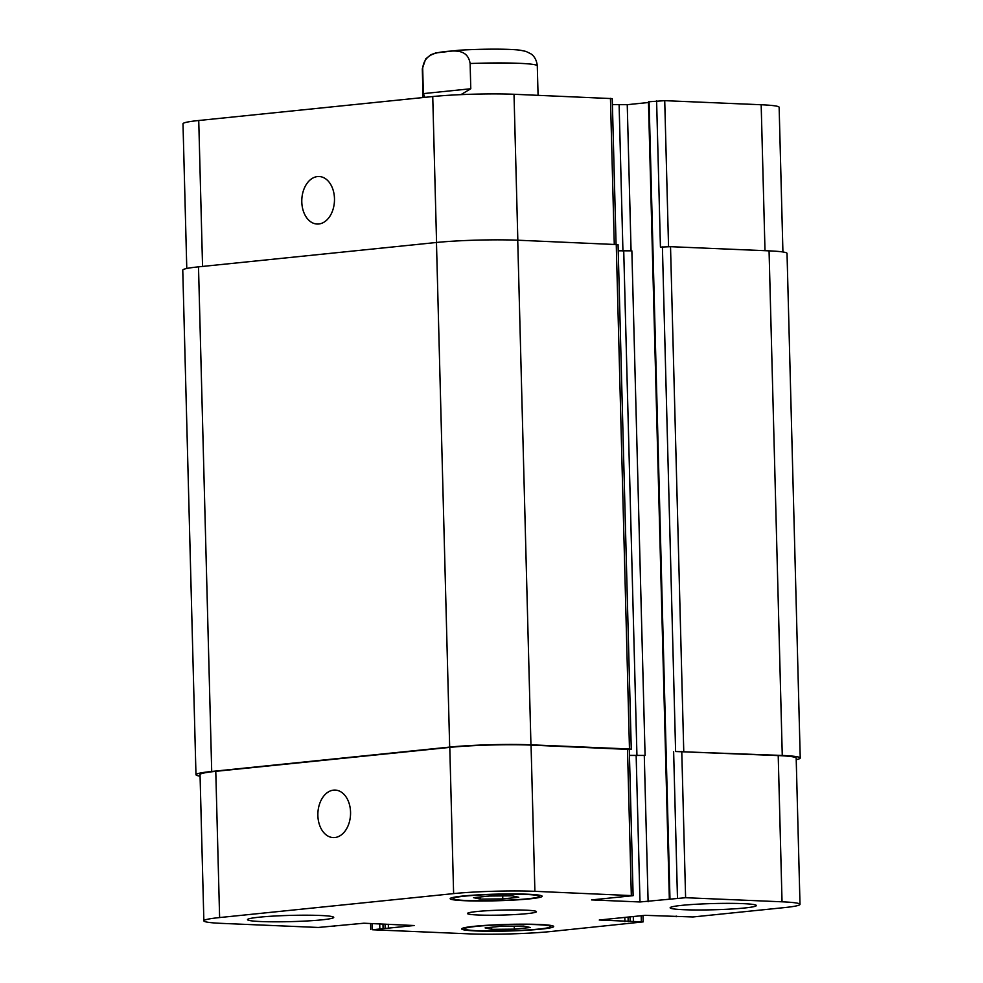 <?xml version="1.0" encoding="UTF-8"?>
<svg xmlns="http://www.w3.org/2000/svg" width="983" height="983" viewBox="0 0 983 983"><rect width="100%" height="100%" fill="white"/><g stroke="black" fill="none" stroke-linecap="round" stroke-linejoin="round"><path stroke-width="1.47" d="M423.354 93.618L422.69 68.38C424.287 53.156 437.73 52.603 446.024 51.448C454.33 50.895 467.736 48.708 470.12 63.526L470.783 88.753L423.354 93.618L424.939 97.354M470.783 88.753L460.916 94.638M334.478 198.603A23.776 16.33 92.4 0 1 317.14 224.038A23.776 16.33 92.4 0 1 301.818 199.586A23.776 16.33 92.4 0 1 319.143 176.522A23.776 16.33 92.4 0 1 334.478 198.603M350.55 812.167A23.776 16.33 92.4 0 1 333.2 837.59A23.776 16.33 92.4 0 1 317.89 813.15A23.776 16.33 92.4 0 1 335.215 790.086A23.776 16.33 92.4 0 1 350.55 812.167M681.944 905.343A43.129 3.121 -1.5 0 1 729.165 903.352A43.129 3.121 -1.5 0 1 756.369 905.54A43.129 3.121 -1.5 0 1 713.339 909.779A43.129 3.121 -1.5 0 1 670.136 907.8A43.129 3.121 -1.5 0 1 681.944 905.343M259.303 917.188A43.129 3.121 -1.5 0 1 306.536 915.198A43.129 3.121 -1.5 0 1 333.741 917.385A43.129 3.121 -1.5 0 1 290.698 921.624A43.129 3.121 -1.5 0 1 247.495 919.646A43.129 3.121 -1.5 0 1 259.303 917.188M514.33 929.144L491.733 929.34L485.111 927.903L501.084 926.269L523.681 926.072L530.316 927.51L514.33 929.144L514.256 926.158M491.733 929.34L491.684 927.239M502.78 898.904L480.183 899.101L473.56 897.663L489.534 896.029L512.131 895.832L518.754 897.27L502.78 898.904L502.706 895.918M480.183 899.101L480.134 897M476.399 926.379A43.129 3.121 178.5 0 0 464.59 928.837A43.129 3.121 178.5 0 0 507.793 930.827A43.129 3.121 178.5 0 0 550.836 926.576A43.129 3.121 178.5 0 0 523.632 924.401A43.129 3.121 178.5 0 0 476.399 926.379M474.31 926.293A46.004 3.318 -1.5 0 1 524.689 924.18A46.004 3.318 -1.5 0 1 553.699 926.502A46.004 3.318 -1.5 0 1 507.793 931.036A46.004 3.318 -1.5 0 1 461.715 928.91A46.004 3.318 -1.5 0 1 474.31 926.293M464.848 896.14A43.129 3.121 178.5 0 0 453.04 898.597A43.129 3.121 178.5 0 0 496.243 900.588A43.129 3.121 178.5 0 0 539.274 896.336A43.129 3.121 178.5 0 0 512.082 894.161A43.129 3.121 178.5 0 0 464.848 896.14M462.76 896.054A46.004 3.318 -1.5 0 1 513.138 893.94A46.004 3.318 -1.5 0 1 542.149 896.263A46.004 3.318 -1.5 0 1 496.243 900.784A46.004 3.318 -1.5 0 1 450.165 898.671A46.004 3.318 -1.5 0 1 462.76 896.054M453.618 893.608A57.518 4.153 -1.5 0 1 534.887 891.323L633.126 895.673L591.557 899.912L639.994 901.964L685.606 897.712L782.038 901.804A57.518 4.153 -1.5 0 1 800.002 904.348A57.518 4.153 -1.5 0 1 784.262 907.616L692.954 916.967L645.094 915.333L599.249 920.027L643.14 921.894L550.259 931.577A57.518 4.153 -1.5 0 1 468.989 933.85L372.545 929.758L414.113 925.519L363.882 923.221L318.271 927.46L221.826 923.381A57.518 4.153 -1.5 0 1 203.862 920.838A57.518 4.153 -1.5 0 1 219.614 917.557L453.618 893.608L449.784 747.387A57.518 4.153 -1.5 0 1 531.053 745.102L629.292 749.451L633.126 895.673M476.89 911.524A34.503 2.494 -1.5 0 1 514.674 909.939A34.503 2.494 -1.5 0 1 536.435 911.683A34.503 2.494 -1.5 0 1 502.006 915.075A34.503 2.494 -1.5 0 1 467.441 913.49A34.503 2.494 -1.5 0 1 476.89 911.524M186.782 268.482L182.998 123.784A57.518 4.153 -1.5 0 1 198.738 120.504L432.741 96.555A57.518 4.153 -1.5 0 1 514.011 94.27L612.249 98.619L616.071 244.374M612.409 104.628L627.24 104.677L648.485 102.502M669.337 898.843L648.461 101.79L664.729 100.659L761.174 104.751A57.518 4.153 -1.5 0 1 779.138 107.294L782.923 251.967M629.452 755.46L645.081 755.435L631.86 250.825L618.221 250.812M631.27 749.243L618.061 244.632L517.734 240.208A57.518 4.153 178.5 0 0 436.464 242.482L198.505 266.848A57.518 4.153 178.5 0 0 182.764 270.116L195.973 774.727A57.518 4.153 -1.5 0 1 211.714 771.458L449.673 747.092A57.518 4.153 -1.5 0 1 530.943 744.819L629.476 748.985L631.27 749.243L629.304 749.611M800.002 904.348L796.181 758.114A57.518 4.153 -1.5 0 0 778.217 755.583L675.616 751.516L782.271 755.46A57.518 4.153 -1.5 0 1 800.236 758.004L787.027 253.393A57.518 4.153 178.5 0 0 769.062 250.862L670.529 246.684L660.429 247.114L656.607 100.893M203.862 920.838L200.041 774.616A57.518 4.153 -1.5 0 1 215.781 771.336L449.784 747.387M200.077 776.152A57.518 4.153 -1.5 0 1 195.973 774.727M629.452 755.337L645.081 755.435M800.236 758.004A57.518 4.153 -1.5 0 1 796.218 759.65M423.059 97.538L422.309 68.871A57.518 4.153 -1.5 0 1 422.69 68.38M470.12 63.526A57.518 4.153 -1.5 0 1 537.296 65.861C536.399 57.198 531.447 54.188 530.955 53.881L526.016 51.423L520.597 50.28C510.939 48.818 482.886 48.732 458.594 50.268L435.69 52.971L430.849 54.729L425.664 58.955L422.309 68.871M436.563 242.469L432.741 96.555M517.832 240.208L514.011 94.27M614.277 244.3L610.455 98.361M622.939 251.021L619.118 104.911M631.074 250.886L627.24 104.677M668.551 246.647L664.729 100.659M764.995 250.677L761.174 104.751M202.559 266.43L198.738 120.504M531.053 745.102L534.887 891.323M627.498 749.193L631.332 895.415M636.161 755.743L639.994 901.964M644.283 755.509L648.116 901.73M681.772 751.491L685.606 897.712M673.638 751.725L677.471 897.946M778.217 755.583L782.038 901.804M641.186 915.738L641.346 921.649M372.176 923.565L372.324 929.181M215.781 771.336L219.614 917.557M629.476 748.985L616.255 244.386M530.943 744.819L517.734 240.208M449.673 747.092L436.464 242.482M211.714 771.458L198.505 266.848M388.42 928.321L388.31 924.253M385.176 928.407L385.053 924.118M383.087 928.321L382.977 924.032M379.831 928.419L379.708 923.885M633.408 921.304L633.285 916.549M630.164 921.403L630.042 916.881M628.186 921.599L628.063 917.078M624.93 921.685L624.819 917.409M782.271 755.46L769.062 250.862M683.75 751.295L670.529 246.684M675.616 751.516L662.407 246.905M669.964 898.708L649.087 101.654M636.947 755.657L623.738 251.046M538.07 95.29L537.296 65.861M464.566 927.682L464.59 928.837M550.799 925.421L550.836 926.576M453.016 897.442L453.04 898.597M539.249 895.181L539.274 896.336M642.98 915.554L643.14 921.894M370.591 923.504L370.751 929.513M334.539 926.342L334.515 925.617M676.169 916.758L676.157 916.082"/></g></svg>

